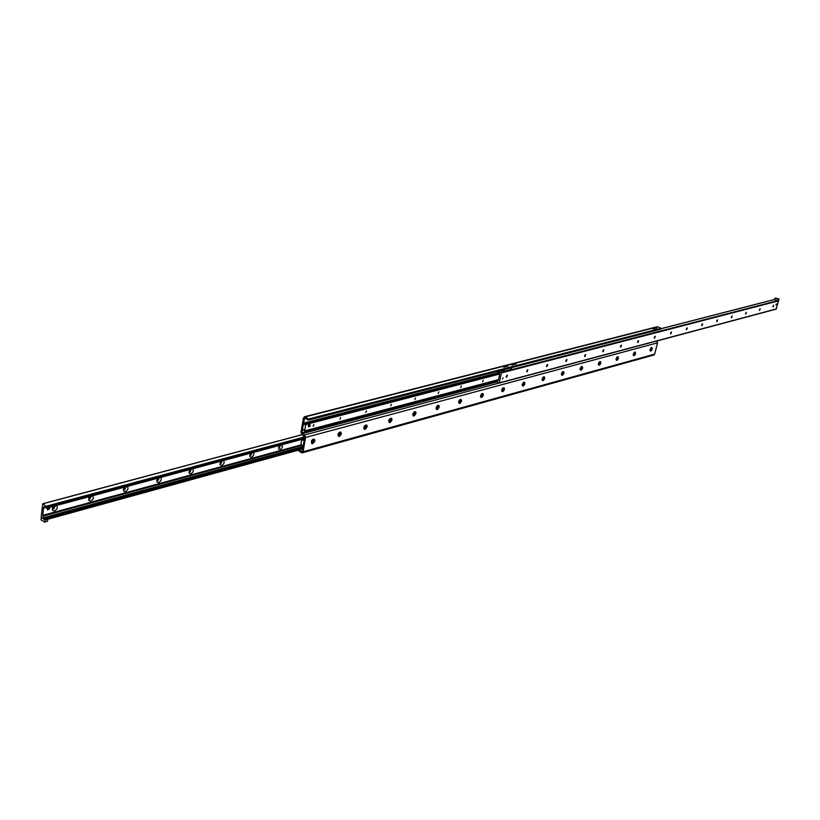 <?xml version="1.0" encoding="UTF-8"?>
<svg xmlns="http://www.w3.org/2000/svg" width="820" height="820" viewBox="0 0 820 820"><rect width="100%" height="100%" fill="white"/><g stroke="black" fill="none" stroke-linecap="round" stroke-linejoin="round"><path stroke-width="1.23" d="M655.682 327.908L656.676 328.226L655.682 327.908M652.802 328.646L653.796 328.963L652.802 328.646M515.062 363.885L516.149 364.223L515.062 363.885M511.465 364.808L512.541 365.146L511.465 364.808M506.955 365.956L508.041 366.294L506.955 365.956M503.295 366.888L504.392 367.227L503.295 366.888M654.298 328.308L655.17 328.584L654.298 328.308M513.33 364.377L514.273 364.664L513.33 364.377M505.192 366.458L506.135 366.755L505.192 366.458M314.859 440.986C312.543 444.665 311.405 444.686 311.426 441.047L312.287 439.817C314.009 438.608 314.859 438.997 314.859 440.986M341.448 433.729C339.326 437.275 338.199 437.378 338.045 434.016L340.443 431.853L341.448 433.729M367.135 426.728C365.166 430.151 364.049 430.305 363.783 427.189L365.986 424.883L366.97 425.324L367.135 426.728M391.95 419.953C390.115 423.263 389.018 423.458 388.659 420.568L390.904 418.128L391.816 418.589L391.95 419.953M415.955 413.413C414.233 416.601 413.157 416.847 412.737 414.141L414.766 411.64L415.842 412.07L415.955 413.413M439.171 407.079C437.552 410.164 436.506 410.441 436.025 407.919L438.075 405.316L439.079 405.767L439.171 407.079M436.537 409.416L436.076 407.837L437.224 405.797M461.639 400.949C460.112 403.932 459.087 404.25 458.575 401.882L459.969 399.524L461.639 400.949M483.41 395.014C481.955 397.905 480.961 398.243 480.417 396.029L481.832 393.579L483.41 395.014M504.495 389.264C503.121 392.062 502.147 392.421 501.584 390.351L503.008 387.819L504.495 389.264M524.943 383.678C523.631 386.404 522.688 386.784 522.104 384.826L523.539 382.233L524.943 383.678M544.777 378.276C543.516 380.921 542.594 381.31 542.01 379.465L543.445 376.831L544.777 378.276M564.016 373.028C562.807 375.591 561.915 376.011 561.331 374.268L562.766 371.583L564.016 373.028M582.692 367.934C581.544 370.425 580.662 370.855 580.078 369.205L581.503 366.489L582.692 367.934M580.088 369.072L580.263 368.272M600.834 362.983C599.727 365.412 598.877 365.853 598.293 364.295L599.717 361.538L600.834 362.983M618.464 358.176C617.399 360.544 616.568 360.984 615.984 359.508L617.399 356.741L618.464 358.176M635.602 353.502C634.567 355.808 633.757 356.259 633.183 354.865L634.588 352.067L635.602 353.502M652.259 348.961C651.264 351.206 650.475 351.667 649.901 350.335L651.295 347.526L652.259 348.961M308.525 420.065L660.961 329.138L661.176 328.287L308.709 418.979L308.525 420.065L304.589 417.964L301.821 432.755L304.527 435L305.553 437.47L303.113 451.748L302.293 452.824L301.504 452.691L297.947 450.272M302.324 452.824L653.878 355.009L654.678 354.127L657.507 342.862L656.758 341.017M298.89 450.016L301.688 451.625L302.293 451.266L304.722 436.998L302.026 434.754L301.002 432.283L303.441 417.923L305.06 416.929L308.709 418.979M661.176 328.287L657.168 326.76L304.302 416.796M45.12 517.984L44.495 517.42L46.484 517.594M44.495 518.168L45.438 518.619L44.936 519.941L41.184 516.815L42.763 503.716L46.719 506.883L46.453 508.205L44.946 506.596L43.562 507.775L42.783 515.36L44.485 518.168M56.385 505.53C58.056 507.365 57.431 509.169 54.53 510.932C51.834 510.686 51.588 509.117 53.792 506.227M52.685 507.601L52.777 508.656L53.741 508.912L54.991 506.493L53.515 506.473M52.777 508.646L54.991 506.493M92.506 495.792C94.085 497.617 93.47 499.38 90.671 501.092C88.099 500.846 87.883 499.298 90.015 496.469M88.847 497.996L89.882 499.124L91.092 496.715L89.81 496.653M88.98 498.867L91.092 496.715M127.192 486.444C128.689 488.248 128.074 489.981 125.378 491.651C122.918 491.385 122.723 489.868 124.804 487.09M123.605 488.751L124.609 489.714L125.767 487.336L124.64 487.244M123.748 489.478L125.388 487.101M160.535 477.465C161.95 479.249 161.345 480.95 158.732 482.57C156.384 482.293 156.21 480.797 158.239 478.08M157.01 479.843L157.973 480.674L159.09 478.316L158.106 478.214M157.163 480.448L158.732 478.101M192.608 468.825C193.94 470.588 193.346 472.258 190.824 473.837C188.569 473.55 188.426 472.084 190.394 469.419M189.153 471.264L190.076 471.982L191.152 469.645L190.281 469.532M189.307 471.756L190.804 469.45M223.481 460.512C224.741 462.244 224.147 463.884 221.718 465.432C219.545 465.135 219.432 463.689 221.349 461.086M220.108 462.992L220.969 463.607L222.015 461.291L221.246 461.178M220.242 463.392L221.666 461.117M253.216 452.496C254.405 454.218 253.821 455.828 251.463 457.334C249.393 457.027 249.29 455.602 251.166 453.05M249.915 455.018L250.735 455.551L251.75 453.255L251.063 453.142M250.049 455.336L251.412 453.101M281.875 444.778C283.002 446.48 282.428 448.058 280.153 449.524C278.492 449.534 278.154 448.437 279.138 446.223L279.897 445.311M278.656 447.32L279.425 447.771L280.409 445.506L279.805 445.393M278.769 447.566L280.081 445.362M496.141 380.295L497.084 381.064L498.396 380.408L499.728 374.176L497.443 371.327M775.945 304.917L776.304 303.912L775.945 304.917M502.568 378.994L503.029 377.784L502.568 378.994M506.155 376.974L507.047 375.16M507.149 375.14L506.196 377.077M506.637 377.251L507.416 375.201L506.637 377.251M526.645 371.542L527.496 369.799M527.691 370.23L526.696 371.665M527.116 371.839L527.885 369.81L527.116 371.839M546.52 366.263L547.329 364.592M547.545 364.972L546.571 366.417M546.981 366.591L547.739 364.592L546.981 366.591M565.81 361.148L566.569 359.549M566.804 359.867L565.861 361.323M566.261 361.497L566.999 359.519L566.261 361.497M584.527 356.177L585.244 354.66M585.5 354.916L584.588 356.382M584.967 356.556L585.695 354.599L584.967 356.556M602.71 351.349L603.387 349.904M603.602 349.802L602.772 351.585M603.13 351.749L603.848 349.822L603.13 351.749M620.381 346.655L621.006 345.302M621.293 345.445L620.432 346.921M620.781 347.085L621.488 345.189L620.781 347.085M637.55 342.083L638.124 340.823M638.442 340.915L637.601 342.391M637.939 342.555L638.636 340.679L637.939 342.555M654.247 337.635L654.78 336.477M655.108 336.507L654.288 337.983M654.616 338.147L655.303 336.292L654.616 338.147M670.493 333.309L670.965 332.243M671.324 332.223L670.524 333.699M670.842 333.863L671.518 332.028L670.842 333.863M686.299 329.097L686.719 328.143M687.098 328.051L686.319 329.527M686.637 329.691L687.303 327.877L686.637 329.691M701.694 324.986L702.053 324.156M702.453 324.002L701.705 325.468M702.002 325.632L702.658 323.838L702.002 325.632M716.68 320.968L716.977 320.282M717.408 320.056L716.741 321.471M716.967 321.676L717.613 319.902L716.967 321.676M731.952 316.079L731.255 317.658M731.543 317.832L732.178 316.079L731.543 317.832M746.169 312.461L745.513 313.886M745.749 314.08L746.384 312.338L745.749 314.08M760.007 308.812L759.361 310.226M759.597 310.421L760.222 308.699L759.597 310.421M773.496 305.255L772.86 306.67M773.096 306.854L773.711 305.153L773.096 306.854M501.358 372.495L502.937 372.085L503.347 370.168L501.768 370.568L501.358 372.495L498.468 371.06L501.399 372.936L499.257 382.889L495.608 381.495L495.475 380.47M499.206 383.022L776.171 309.13L778.518 300.54M413.229 415.781L412.778 414.028L413.977 412.132L415.32 411.865M302.231 439.294L302.662 440.104L304.179 440.186L303.062 446.551L301.647 444.881L300.796 445.168L301.781 439.417M308.33 426.267L309.427 424.698M313.927 424.565L313.209 426.267L313.927 424.565M340.638 417.575L339.952 419.245L340.638 417.575M366.448 410.82L365.771 412.47L366.448 410.82M391.376 404.291L390.72 405.92L391.376 404.291M415.484 397.977L414.838 399.596L415.484 397.977M438.792 391.868L438.167 393.467L438.792 391.868M461.363 385.964L460.748 387.542L461.363 385.964M483.216 380.244L482.611 381.802L483.216 380.244M304.681 430.879L303.892 429.639L302.365 429.567L303.492 423.161L304.907 424.832L305.768 424.524L304.681 430.879L498.56 379.619M511.096 367.801L510.716 369.523L503.736 371.327L504.115 369.605L511.096 367.801M503.06 371.511L503.818 371.398L504.238 369.482L503.172 371.573M510.593 369.646L511.659 367.565L511.239 369.471L510.491 369.584M41 519.839L41.266 517.399L44.967 519.972L44.751 521.93L41 519.839M44.362 522.186L47.55 521.161L44.751 521.93M47.55 521.161L47.755 519.265M778.077 298.931L777.165 298.634L778.077 298.931M776.591 298.316L775.843 298.08L776.591 298.316M778.006 299.228L777.575 300.786L774.48 299.505L774.818 298.265L779 298.972L775.187 298.07M779 298.972L778.569 300.53L777.575 300.786M650.219 350.888L651.951 347.608L652.156 348.982L650.301 350.929L649.973 349.689M650.691 348.121L651.859 347.557M650.977 349.853L651.275 348.674L650.977 349.853M651.367 349.474L650.844 349.238M633.501 355.46L635.274 352.139L635.49 353.533L633.593 355.501L633.265 354.158M633.932 352.713L635.182 352.098M634.29 354.414L634.588 353.225L634.29 354.414M634.68 354.035L634.147 353.789M616.414 360.205L616.097 358.75M616.701 357.438L618.034 356.751M617.122 359.109L617.419 357.899L617.122 359.109M617.521 358.719L616.978 358.463M618.362 358.207L616.404 360.195L618.136 356.803L618.362 358.207M598.733 365.043L598.426 363.455M598.959 362.327L600.383 361.548M599.461 363.926L599.758 362.707L599.461 363.926M599.871 363.537L599.307 363.27M600.732 363.014L598.723 365.033L600.496 361.599L600.732 363.014M580.539 370.025L580.099 369M580.683 367.38L582.22 366.489M581.288 368.897L581.575 367.657L581.288 368.897M581.698 368.498L581.124 368.221M582.579 367.965L580.519 370.005L582.333 366.54L582.579 367.965M561.803 375.15L561.587 373.151M561.833 372.649L563.524 371.573M562.571 374.012L562.858 372.752L562.571 374.012M562.991 373.602L562.397 373.315M563.893 373.059L561.772 375.13L563.647 371.624L563.893 373.059M542.379 380.367L542.471 380.408C541.999 378.45 542.635 377.272 544.388 376.872L544.654 378.307L542.379 380.367L542.051 379.352L543.352 376.944L544.265 376.8M543.281 379.281L543.578 377.999L543.281 379.281M543.721 378.86L543.106 378.553M522.606 385.871L522.145 384.713L523.447 382.356L524.421 382.202M523.416 384.703L523.703 383.411L523.416 384.703M523.867 384.283L523.221 383.965M524.82 383.719L522.565 385.851C522.094 383.842 522.75 382.643 524.544 382.274L524.82 383.719M502.086 391.488L501.625 390.238L502.926 387.942L503.952 387.768M502.926 390.31L503.213 388.998L502.926 390.31M503.388 389.869L502.721 389.541M504.372 389.295L502.045 391.458C501.563 389.397 502.25 388.188 504.085 387.839L504.372 389.295M480.93 397.269L480.458 395.927L481.75 393.692L482.847 393.508M481.791 396.08L482.078 394.748L481.791 396.08M482.262 395.64L481.586 395.291M483.277 395.045L480.879 397.239C480.397 395.117 481.094 393.907 482.99 393.59L483.277 395.045M459.087 403.245L458.616 401.79L459.887 399.637L461.055 399.432M459.979 402.036L460.256 400.693L459.979 402.036M460.471 401.585L459.753 401.226M461.506 400.99L459.026 403.204C458.544 401.031 459.261 399.801 461.209 399.514L461.506 400.99M437.132 405.89L438.556 405.551M437.46 408.196L437.736 406.822L437.46 408.196M437.952 407.735L437.224 407.345M439.028 407.12L436.465 409.364C435.973 407.13 436.732 405.89 438.72 405.644L439.028 407.12M414.192 414.551L414.459 413.157L414.192 414.551M414.705 414.079L413.977 413.608M415.801 413.454L413.157 415.73C412.665 413.434 413.444 412.183 415.494 411.968L415.801 413.454M389.141 422.372L388.711 420.506L389.859 418.712L391.304 418.405M390.135 421.121L390.412 419.707L390.135 421.121M390.668 420.639L389.92 420.24M391.796 419.994L389.059 422.31C388.567 419.942 389.377 418.682 391.478 418.518L391.796 419.994M364.234 429.178L363.824 427.138L364.9 425.518L366.458 425.16M365.259 427.917L365.525 426.482L365.259 427.917M365.802 427.425L365.054 427.015M366.981 426.769L364.131 429.106C363.649 426.677 364.49 425.406 366.653 425.283L366.981 426.769M338.445 436.23L338.096 433.985L339.049 432.581L340.751 432.16M339.521 434.948L339.224 433.995L340.208 433.718L339.101 434.713M340.074 434.456L339.326 434.026M341.284 433.78L338.342 436.148C337.861 433.647 338.732 432.355 340.956 432.294L341.284 433.78M311.743 443.528L311.477 441.027L312.256 439.92L314.142 439.397M312.861 442.236L312.553 441.262L313.568 440.986L312.42 441.98M313.435 441.724L312.676 441.293M314.685 441.027L311.631 443.435C311.159 440.852 312.071 439.551 314.357 439.551L314.685 441.027M313.64 425.826L313.107 426.133M308.545 426.81L308.34 424.801L310.206 424.719L309.909 426.451L308.545 426.81L308.843 425.078L310.206 424.719M47.488 509.886L47.324 507.969M49.712 508.656L47.529 509.958L49.559 507.99L49.712 508.656M305.142 418.159L304.271 418.384M495.495 381.413L301.821 432.755M496.633 382.007L302.211 433.678M498.837 383.114L304.527 435M657.507 342.862L305.553 437.47M654.678 354.127L303.113 451.748M302.221 451.482L301.688 451.625M657.886 326.832L305.06 416.929M302.99 447.156L45.049 518.004L302.99 447.156M44.495 517.42L43.726 517.635M302.99 446.531L45.746 517.071M302.016 434.743L42.958 503.767M304.732 436.865L46.443 506.155M304.63 437.583L46.719 506.883M304.466 438.515L46.607 507.959M45.09 506.586L43.942 506.903M45.52 506.852L43.655 507.354M45.725 507.18L43.614 507.754M45.735 507.201L43.603 507.775L45.735 507.201M45.838 507.406L43.562 508.021M45.869 507.467L43.573 508.082M300.837 444.952L42.783 515.36M301.893 445.342L42.937 516.108M302.877 447.812L45.438 518.619M302.723 448.745L45.325 519.685M302.703 448.878L45.284 519.849M498.386 372.106L497.668 372.29L498.386 372.106M776.366 308.925L499.257 382.889M498.447 380.152L496.387 380.705M774.5 299.515L661.063 328.748M777.411 300.714L502.967 371.931M778.6 300.878L501.399 372.936M304.384 438.997L302.375 439.54M304.333 439.294L302.436 439.807M303.431 439.674L304.302 439.458M301.862 445.034L300.889 445.301L301.862 445.034M304.097 429.813L303.123 430.069L304.097 429.813M498.97 372.516L303.523 423.161L498.96 372.505M304.22 423.571L499.236 372.957L304.189 423.54M499.595 373.551L304.609 424.258M499.708 373.766L304.671 424.524M499.739 373.869L305.675 424.391L499.739 373.869M499.749 374.002L305.768 424.524M301.924 434.692L42.763 503.716M304.435 438.7L46.453 508.205M302.683 448.97L45.131 519.993M507.139 375.14L507.221 375.662M776.171 309.13L499.042 383.145M774.49 299.464L661.074 328.676M498.55 379.66L304.64 430.93"/></g></svg>
